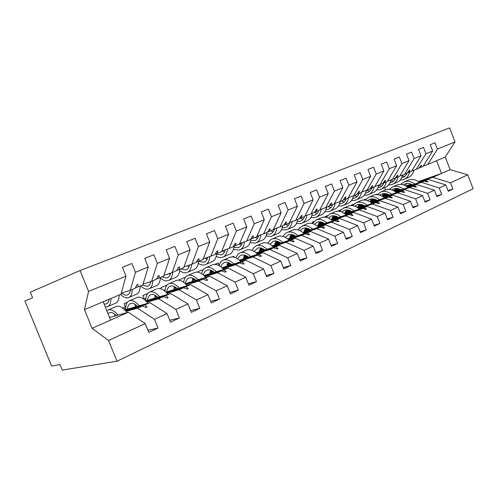 <?xml version="1.0" encoding="UTF-8"?>
<svg xmlns="http://www.w3.org/2000/svg" width="498" height="498" viewBox="0 0 498 498"><rect width="100%" height="100%" fill="white"/><g stroke="black" fill="none" stroke-linecap="round" stroke-linejoin="round"><path stroke-width="0.75" d="M109.554 317.487L128.31 312.246L145.217 323.6L108.564 340.508L116.999 361.231L62.25 370.089L59.978 364.542L51.611 366.042L24.9 300.979L32.6 297.785L30.31 292.208L80.072 270.532L88.569 291.398L125.994 276.135L122.408 267.277L131.908 263.498L135.456 272.275L148.248 267.053L144.744 258.381L153.851 254.758L157.318 263.355L151.629 281.252L143.013 284.153M116.999 361.231L473.1 188.767L467.728 174.848L450.497 182.797L452.919 189.059L448.007 190.647M382.452 195.359L386.709 193.871M394.484 191.157L399.987 189.234M407.19 186.719L428.087 179.423L425.497 180.569L428.106 181.702L427.533 181.957L424.097 181.191L421.476 182.349L439.23 187.995L441.689 194.351L436.622 195.982M452.919 189.059L448.244 191.263L445.803 184.957L428.087 179.423M467.728 174.848L450.13 169.656L445.249 157.032L427.794 164.415L437.449 149.07L435.022 142.783L430.216 144.694L432.669 151.019L425.958 153.758L416.39 169.239L411.703 170.976M419.104 168.025L423.045 166.425L432.669 151.019M370.524 200.532L374.452 199.163M382.408 196.399L388.16 194.394M395.518 191.842L416.621 184.503L413.95 185.686L416.552 186.856L415.967 187.117L412.506 186.327L409.81 187.522L427.608 193.355L430.11 199.81L424.881 201.478M441.689 194.351L436.87 196.623L434.393 190.224L416.621 184.503M425.958 153.758L423.487 147.371L418.538 149.344L421.028 155.768L414.112 158.588L404.631 174.213L399.801 175.999M407.426 172.955L411.497 171.312L421.028 155.768M358.23 205.855L361.816 204.616M369.964 201.796L375.978 199.717M383.491 197.115L404.799 189.738L402.048 190.958L404.644 192.172L404.04 192.44L400.56 191.618L397.771 192.851L415.618 198.883L418.164 205.437L412.761 207.149M430.11 199.81L425.143 202.151L422.615 195.658L404.799 189.738M414.112 158.588L411.597 152.108L406.493 154.143L409.026 160.667L401.886 163.574L392.511 179.342L387.519 181.179M395.393 178.047L399.589 176.348L409.026 160.667M345.562 211.339L348.768 210.237M357.576 207.199L363.409 205.195M371.085 202.549L392.611 195.141L389.766 196.399L392.356 197.65L391.733 197.93L388.235 197.077L385.359 198.353L403.243 204.591L405.833 211.252L400.249 213.001M418.164 205.437L413.035 207.859L410.464 201.26L392.611 195.141M401.886 163.574L399.328 156.995L394.055 159.092L396.638 165.716L389.268 168.722L380.005 184.634L374.857 186.526M382.981 183.295L387.307 181.546L396.638 165.716M327.423 215.597L324.964 216.661L325.169 217.184M332.496 216.991L335.303 216.026M344.884 212.746L350.436 210.841M358.292 208.158L380.03 200.713L377.098 202.014L379.675 203.309L379.034 203.595L375.511 202.717L372.548 204.031L390.457 210.486L393.103 217.253L387.32 219.052M405.833 211.252L400.535 213.748L397.921 207.044L380.03 200.713M389.268 168.722L386.66 162.037L381.219 164.203L383.846 170.939L376.233 174.045L367.101 190.093L361.778 192.041M370.17 188.711L374.633 186.906L383.846 170.939M313.696 221.542L312.252 222.164L312.551 222.923M319.025 222.811L321.384 222.008M331.793 218.466L337.065 216.674M345.089 213.941L367.045 206.471L364.019 207.809L366.584 209.148L365.918 209.446L362.382 208.531L359.319 209.888L377.254 216.58L379.943 223.453L373.961 225.295M393.103 217.253L387.625 219.83L384.966 213.02L367.045 206.471M376.233 174.045L373.581 167.247L367.96 169.488L370.63 176.329L362.762 179.535L353.767 195.733L348.27 197.737M356.942 194.301L361.554 192.44L370.63 176.329M299.516 227.686L299.217 227.997M305.112 228.819L306.992 228.184M318.29 224.361L323.239 222.687M331.456 219.911L353.63 212.409L350.505 213.798L353.057 215.186L352.372 215.491L348.812 214.545L345.649 215.945L363.596 222.88L366.335 229.864L360.141 231.751M379.943 223.453L374.284 226.123L371.57 219.201L353.63 212.409M362.762 179.535L360.06 172.632L354.252 174.947L356.973 181.901L348.837 185.219L339.997 201.559L334.314 203.626M343.278 200.078L348.04 198.154L356.973 181.901M290.751 235.012L292.108 234.558M304.353 230.443L308.959 228.899M317.375 226.073L339.773 218.554L336.542 219.985L339.076 221.423L338.366 221.741L334.793 220.757L331.519 222.208L349.471 229.391L352.267 236.5L345.842 238.43M366.335 229.864L360.484 232.622L357.726 225.588L339.773 218.554M348.837 185.219L346.085 178.197L340.072 180.593L342.848 187.665L334.432 191.095L325.767 207.579L319.878 209.708M329.153 206.048L334.077 204.062L342.848 187.665M275.911 241.406L276.695 241.144M289.954 236.724L294.194 235.311M302.815 232.442L325.443 224.903L322.1 226.385L324.615 227.872L323.881 228.202L320.289 227.181L316.909 228.682L334.855 236.133L337.7 243.366L331.039 245.34M352.267 236.5L346.21 239.351L343.396 232.193L325.443 224.903M334.432 191.095L331.624 183.955L325.406 186.433L328.232 193.629L319.517 197.183L311.038 213.81L304.95 216.008M314.549 212.216L319.641 210.168L328.232 193.629M275.077 243.211L278.924 241.941M287.763 239.021L310.615 231.47L307.154 233.002L309.65 234.546L308.891 234.888L305.286 233.83L301.782 235.386L319.71 243.117L322.617 250.475L315.701 252.492M337.7 243.366L331.425 246.317L328.562 239.04L310.615 231.47M319.517 197.183L316.66 189.919L310.217 192.483L313.099 199.798L304.073 203.483L295.8 220.259L289.487 222.519M299.429 218.61L304.701 216.493L313.099 199.798M259.695 249.915L263.112 248.795M272.182 245.831L295.27 238.268L291.685 239.855L294.156 241.462L293.366 241.81L289.749 240.715L286.12 242.327L304.023 250.357L306.98 257.839L299.802 259.9M322.617 250.475L316.118 253.538L313.192 246.124L295.27 238.268M304.073 203.483L301.159 196.094L294.48 198.752L297.418 206.197L288.068 210.013L280.019 226.932L273.477 229.267M283.779 225.221L289.245 223.029L297.418 206.197M243.783 256.844L246.734 255.891M256.047 252.872L279.378 245.315L275.662 246.958L278.102 248.62L277.286 248.988L273.651 247.848L269.891 249.517L287.751 257.858L290.77 265.484L283.306 267.588M306.98 257.839L300.244 261.02L297.256 253.476L279.378 245.315M288.068 210.013L285.093 202.487L278.164 205.244L281.165 212.827L271.466 216.786L263.672 233.848L256.881 236.257M267.569 232.074L273.228 229.808L281.165 212.827M223.857 250.313L225.345 250.027M227.312 264.015L229.765 263.23M239.333 260.161L262.9 252.611L259.047 254.316L261.462 256.047L260.61 256.426L256.968 255.244L253.065 256.968L270.862 265.652L273.95 273.414L266.187 275.556M290.77 265.484L283.779 268.777L280.735 261.095L262.9 252.611M271.466 216.786L268.428 209.123L261.245 211.986L264.307 219.705L254.235 223.814L246.715 241.026L239.669 243.51M250.762 239.177L256.626 236.83L264.307 219.705M210.256 271.435L212.16 270.831M221.996 267.719L245.813 260.186L241.816 261.954L244.194 263.753L243.31 264.145L239.656 262.913L235.61 264.706L253.326 273.738L256.482 281.644L248.396 283.823M273.95 273.414L266.691 276.832L263.579 269.007L245.813 260.186M254.235 223.814L251.135 216.014L243.678 218.983L246.803 226.845L236.345 231.116L229.13 248.465L221.803 251.029M233.319 246.541L239.407 244.113L246.803 226.845M183.283 282.011L183.725 281.874M192.577 279.11L193.89 278.706M204.012 275.543L228.084 268.042L223.932 269.879L226.266 271.746L225.351 272.157L221.691 270.875L217.489 272.736L235.106 282.142L238.33 290.203L229.902 292.413M256.482 281.644L248.944 285.198L245.763 277.224L228.084 268.042M236.345 231.116L233.176 223.166L225.426 226.248L228.626 234.265L217.751 238.698L210.866 256.19L203.246 258.836M215.223 254.185L221.542 251.677L228.626 234.265M166.992 285.099L160.848 287.763L161.346 288.989M163.742 290.29L165.162 289.855M174.244 287.072L174.91 286.867M185.343 283.661L209.664 276.203L205.357 278.108L207.641 280.057L206.695 280.48L203.022 279.141L198.658 281.077L216.163 290.882L219.45 299.099L210.654 301.334M238.33 290.203L230.493 293.895L227.244 285.771L209.664 276.203M217.751 238.698L214.514 230.599L206.452 233.805L209.72 241.972L198.409 246.591L191.886 264.22L183.961 266.947M196.417 262.129L202.985 259.526L209.72 241.972M147.582 293.509L142.764 295.594L144.015 298.688L145.883 298.128M165.946 292.083L190.529 284.682L186.047 286.667L188.281 288.697L187.292 289.139L183.619 287.738L179.075 289.755L196.436 299.977L199.81 308.355L190.609 310.615M219.45 299.099L211.295 302.94L207.971 294.654L190.529 284.682M198.409 246.591L195.104 238.33L186.713 241.667L190.055 249.996L178.284 254.802L172.159 272.568L163.898 275.382M176.865 270.389L183.694 267.687L190.055 249.996M127.413 302.249L124.027 303.712L125.303 306.861L125.863 306.7M156.36 289.114L149.954 291.884C147.122 292.855 145.727 295.837 145.758 300.817L170.621 293.503L165.959 295.569L168.137 297.686L167.104 298.14L163.431 296.684L158.706 298.781L175.9 309.451L179.342 318.004L169.725 320.264M199.81 308.355L191.313 312.358L187.914 303.911L170.621 293.503M178.284 254.802L174.898 246.373L166.164 249.853L169.581 258.35L157.318 263.355M156.528 278.973L163.637 276.172L169.581 258.35M124.774 309.905L149.898 302.684L145.043 304.832L147.153 307.042L146.082 307.521L142.416 305.996L137.485 308.181L154.48 319.33L158.009 328.058L148.778 332.409L145.217 323.6M179.342 318.004L170.497 322.175L167.011 313.547L149.898 302.684M135.35 287.912L142.752 285.005L148.248 267.053M128.31 312.246L110.612 320.09L103.154 301.757L120.995 294.212L125.994 276.135M375.772 194.643L376.974 194.127L377.173 194.643M427.794 164.415L423.25 166.102M450.497 182.797L432.799 177.332L419.055 182.144M382.788 194.83L386 193.71M394.03 190.902L398.195 189.439M406.779 186.439L412.157 184.553M363.391 200.009L365.818 199.119M370.879 199.978L373.705 198.995M382.072 196.081L386.797 194.432M395.088 191.543L400.709 189.582M407.744 187.136L421.476 182.349M358.604 205.276L361.019 204.435M370.126 201.279L375.062 199.567M383.043 196.803L388.913 194.768M396.097 192.278L409.81 187.522M345.954 210.735L347.921 210.05M357.819 206.639L362.774 204.927M370.624 202.219L376.756 200.103M384.089 197.575L397.771 192.851M332.919 216.35L334.395 215.846M345.133 212.16L349.783 210.561M357.813 207.809L364.225 205.606M371.713 203.035L385.359 198.353M319.467 222.139L320.401 221.822M332.048 217.85L336.368 216.375M344.61 213.561L351.295 211.283M358.946 208.668L372.548 204.031M303.911 232.074L305.928 227.997M318.552 223.714L322.511 222.369M331.519 219.319L337.949 217.14M345.774 214.482L359.319 209.888M304.62 229.765L308.194 228.563M318.01 225.258L324.167 223.185M332.166 220.49L345.649 215.945M273.296 229.659L274.392 228.943M290.234 236.008L293.39 234.956M304.066 231.389L309.93 229.429M318.116 226.69L331.519 222.208M256.781 236.488L258.73 235.791M275.369 242.458L278.071 241.561M289.662 237.72L295.214 235.878M303.593 233.095L316.909 228.682M239.65 243.553L242.383 242.588M259.993 249.118L262.209 248.39M274.784 244.257L279.988 242.545M288.579 239.725L301.782 235.386M232.08 256.9L233.792 256.159L234.222 257.223M244.095 256.003L245.775 255.455M259.402 251.023L264.239 249.448M273.035 246.585L286.12 242.327M214.85 264.363L218.217 262.907L219.195 265.347M227.636 263.118L228.738 262.763M243.485 258.014L247.923 256.588M256.949 253.681L269.891 249.517M196.984 272.107L202.12 269.879L202.561 270.98M210.592 270.482L211.059 270.333M227.013 265.26L231.016 263.984M240.279 261.039L253.065 256.968M178.446 280.137L185.524 277.205M209.957 272.755L213.493 271.647M222.998 268.665L235.61 264.706M192.278 280.523L195.303 279.59M205.076 276.571L217.489 272.736M173.945 288.585L176.423 287.832M186.47 284.781L198.658 281.077M144.812 299.952L145.765 299.672M154.922 296.945L156.795 296.385M167.147 293.303L179.075 289.755M123.747 308.947L125.757 308.362M135.17 305.623L136.39 305.268M147.053 302.168L158.706 298.781M445.803 184.957L439.23 187.995M434.393 190.224L427.608 193.355M422.615 195.658L415.618 198.883M410.464 201.26L403.243 204.591M397.921 207.044L390.457 210.486M384.966 213.02L377.254 216.58M371.57 219.201L363.596 222.88M357.726 225.588L349.471 229.391M343.396 232.193L334.855 236.133M328.562 239.04L319.71 243.117M313.192 246.124L304.023 250.357M297.256 253.476L287.751 257.858M280.735 261.095L270.862 265.652M263.579 269.007L253.326 273.738M245.763 277.224L235.106 282.142M227.244 285.771L216.163 290.882M207.971 294.654L196.436 299.977M187.914 303.911L175.9 309.451M167.011 313.547L154.48 319.33M445.249 157.032L455.016 141.899L437.449 149.07M455.016 141.899L449.626 127.911L80.072 270.532M420.437 167.527L421.657 165.075L421.078 165.317L419.03 168.125L416.39 169.239M384.213 195.098L386.846 194.176M394.852 191.388L400.429 189.445M407.526 186.968L424.097 181.191M384.195 194.979L386.884 194.046M394.721 191.307L400.274 189.371M407.414 186.881L425.497 180.569M371.296 199.43L372.597 198.858M408.802 172.451L409.991 169.98L409.4 170.229L407.352 173.061L404.631 174.213M372.765 200.121L375.025 199.337M382.794 196.635L388.621 194.618M395.873 192.097L412.506 186.327M372.747 199.997L374.832 199.275M382.663 196.554L388.465 194.537M395.748 192.01L413.95 185.686M358.952 204.821L360.079 204.329M396.813 177.525L397.97 175.035L397.36 175.29L395.312 178.153L392.511 179.342M360.988 205.288L362.413 204.796M370.363 202.051L376.457 199.947M383.852 197.389L400.56 191.618M360.969 205.157L362.208 204.728M370.226 201.958L376.289 199.86M383.728 197.289L402.048 190.958M346.228 210.38L347.168 209.963M384.444 182.754L385.57 180.251L384.942 180.513L382.9 183.407L380.005 184.634M348.861 210.61L349.403 210.424M357.545 207.629L363.907 205.437M371.471 202.842L388.235 197.077M348.843 210.473L349.185 210.355M357.464 207.51L363.739 205.35M371.334 202.736L389.766 196.399M333.1 216.107L333.847 215.783M371.682 188.157L372.772 185.63L372.118 185.903L370.082 188.829L367.101 190.093M335.82 216.182L334.799 216.63L335.963 216.225M344.709 213.244L350.966 211.102M358.691 208.463L375.511 202.717M344.765 213.069L350.785 211.009M358.554 208.357L377.098 202.014M319.56 222.027L320.096 221.791M358.504 193.728L359.55 191.188L358.877 191.475L356.854 194.425L353.767 195.733M331.618 218.983L337.607 216.947M345.506 214.264L362.382 208.531M331.674 218.803L337.42 216.848M345.363 214.152L364.019 207.809M344.89 199.486L345.898 196.934L345.201 197.227L343.184 200.208L339.997 201.559M318.11 224.903L323.812 222.98M331.892 220.253L348.812 214.545M318.166 224.716L323.619 222.874M331.743 220.128L350.505 213.798M330.821 205.444L331.78 202.867L331.064 203.172L329.06 206.184L325.767 207.579M304.166 231.016L309.557 229.211M317.83 226.441L334.793 220.757M304.228 230.817L309.351 229.099M317.668 226.31L336.542 219.985M316.274 211.594L317.182 209.004L316.442 209.322L314.45 212.366L311.038 213.81M289.768 237.328L294.822 235.647M303.288 232.834L320.289 227.181M289.83 237.116L294.611 235.523M303.126 232.691L322.1 226.385M301.215 217.968L302.074 215.36L301.309 215.684L299.329 218.765L295.8 220.259M274.884 243.846L279.583 242.296M288.255 239.438L305.286 233.83M274.946 243.622L279.353 242.171M288.087 239.295L307.154 233.002M285.628 224.561L286.431 221.94L285.634 222.276L283.679 225.389L280.019 226.932M259.502 250.581L263.809 249.181M272.699 246.28L289.749 240.715M259.564 250.351L263.573 249.044M272.518 246.118L291.685 239.855M269.48 231.389L270.221 228.756L269.393 229.105L267.463 232.249L263.672 233.848M243.59 257.553L247.469 256.302M256.595 253.358L273.651 247.848M243.653 257.304L247.22 256.153M256.402 253.183L275.662 246.958M252.747 238.474L253.414 235.822L252.561 236.183L250.65 239.357L246.715 241.026M227.113 264.762L230.543 263.672M239.905 260.684L256.968 255.244M227.181 264.5L230.275 263.51M239.706 260.498L259.047 254.316M235.386 245.819L235.977 243.155L235.093 243.528L233.207 246.74L229.13 248.465M210.056 272.232L212.988 271.31M222.606 268.279L239.656 262.913M210.119 271.952L212.702 271.136M222.394 268.08L241.816 261.954M217.358 253.445L217.875 250.768L216.954 251.154L215.099 254.397L210.866 256.19M192.377 279.963L194.768 279.222M204.659 276.153L221.691 270.875M192.44 279.664L194.469 279.036M204.435 275.936L223.932 269.879M198.64 261.363L199.069 258.674L198.111 259.078L196.293 262.359L191.886 264.22M174.039 287.981L175.85 287.427M186.028 284.327L203.022 279.141M174.101 287.663L175.533 287.228M185.791 284.09L205.357 278.108M179.18 269.599L179.517 266.897L178.521 267.32L176.74 270.632L172.159 272.568M155.009 296.298L156.191 295.943M166.674 292.805L183.619 287.738M155.071 295.955L155.849 295.719M166.419 292.55L186.047 286.667M143.486 298.925L144.015 298.688M158.937 278.158L159.173 275.456L158.134 275.892L156.391 279.235L151.629 281.252M135.251 304.925L135.742 304.782M146.555 301.62L163.431 296.684M146.281 301.34L165.959 295.569M122.614 308.038L125.303 306.861M137.859 287.078L137.983 284.364L136.9 284.819L135.207 288.199L130.246 290.297L135.456 272.275M130.246 290.297L121.251 293.285M125.614 310.783L142.416 305.996M125.328 310.472L145.043 304.832M114.646 314.643L115.156 314.499M126.156 311.387L137.485 308.181M147.931 330.305L158.009 328.058M110.612 320.09L92.068 328.307L84.467 309.663L88.569 291.398M108.564 340.508L92.068 328.307M103.154 301.757L84.467 309.663M436.572 160.705L441.514 173.472L432.799 177.332M450.13 169.656L441.514 173.472L418.326 181.614M370.12 188.779L371.066 188.381M300.151 218.379L300.624 218.18M273.246 229.759L274.504 229.229M256.651 236.78L258.699 235.915M239.432 244.064L242.314 242.843M337.439 211.252L340.725 209.832M350.617 205.543L353.617 204.242M383.279 194.195L384.742 193.554M385.458 189.987L384.568 187.702M383.236 184.291L382.894 183.413M394.192 190.087L398.269 188.655M405.976 185.947L411.199 184.117M145.827 307.415L147.153 307.042M166.867 298.047L168.137 297.686M187.067 289.052L188.281 288.697M206.483 280.405L207.641 280.057M225.158 272.089L226.266 271.746M243.13 264.083L244.194 263.753M260.435 256.37L261.462 256.047M277.118 248.938L278.102 248.62M293.21 241.767L294.156 241.462M308.741 234.844L309.65 234.546M323.737 228.159L324.615 227.872M338.229 221.703L339.076 221.423M352.242 215.46L353.057 215.186M365.793 209.415L366.584 209.148M378.916 203.57L379.675 203.309M391.621 197.905L392.356 197.65M403.928 192.415L404.644 192.172M415.861 187.099L416.552 186.856M427.433 181.938L428.106 181.702M106.852 310.839L108.632 309.762C111.328 309.183 114.478 310.964 118.082 315.103M115.717 306.693L116.737 306.258C119.75 305.635 123.211 307.739 127.127 312.576M114.615 316.074L114.689 314.132M108.016 313.709L109.722 312.57C111.602 312.128 113.812 313.13 116.358 315.583M108.134 306.376L115.237 303.332C117.777 302.541 119.084 299.765 119.159 294.99M105.227 306.855L107.126 306.812C109.635 306.04 110.905 303.263 110.942 298.464M104.063 303.979L105.981 304.017C107.643 303.55 108.682 301.956 109.093 299.248M129.256 297.312L136.004 294.411C138.631 293.583 140.025 290.813 140.193 286.089M120.454 294.443C123.33 297.182 125.919 298.29 128.204 297.76C130.8 296.945 132.163 294.169 132.3 289.431M121.605 293.173C123.647 294.791 125.471 295.407 127.083 295.021C128.808 294.523 129.91 292.93 130.389 290.241M149.562 288.591L155.98 285.84C158.681 284.974 160.157 282.204 160.418 277.535M140.592 285.92C143.492 288.579 146.119 289.624 148.479 289.058C151.149 288.205 152.6 285.435 152.824 280.748M142.472 285.124L147.383 286.369C149.17 285.84 150.334 284.221 150.863 281.507M149.805 281.868L150.664 282.397M169.096 280.206L175.209 277.585C177.973 276.683 179.529 273.919 179.871 269.306M160.387 278.071C163.163 280.393 165.697 281.258 167.988 280.685C170.727 279.795 172.258 277.031 172.563 272.394M161.918 276.9L166.911 278.046C168.766 277.486 169.98 275.836 170.565 273.109M168.866 273.688L170.21 274.454M187.914 272.126L193.728 269.63C196.561 268.696 198.179 265.944 198.596 261.375M179.741 270.675C182.299 272.537 184.64 273.184 186.769 272.618C189.582 271.696 191.182 268.932 191.562 264.332M180.65 268.976L185.717 270.028C187.628 269.437 188.904 267.775 189.526 265.029M187.242 265.82L189.01 266.747M125.77 309.619C125.639 304.571 126.946 301.583 129.698 300.649C132.48 300.02 135.68 301.713 139.297 305.728M136.433 297.736L137.485 297.281C140.573 296.603 144.065 298.588 147.962 303.238M135.114 306.936L135.319 304.502M127.457 309.14C127.718 305.934 128.82 304.023 130.756 303.406C132.698 302.927 134.952 303.873 137.516 306.245M149.954 291.884C152.811 291.212 156.061 292.824 159.684 296.727M157.443 288.641C160.593 287.925 164.11 289.799 167.994 294.274M154.841 298.153L155.208 295.345M147.495 300.319C147.825 297.144 148.989 295.239 150.987 294.592C152.979 294.081 155.27 294.972 157.847 297.269M165.031 291.274C165.305 286.954 166.774 284.352 169.438 283.455C172.37 282.74 175.657 284.277 179.292 288.062M175.539 280.816L176.653 280.33C179.859 279.571 183.395 281.345 187.267 285.665M173.846 289.705L174.381 286.599M166.786 291.834C167.185 288.691 168.405 286.78 170.453 286.113C172.495 285.572 174.817 286.412 177.406 288.635M183.675 282.285C184.167 278.488 185.679 276.172 188.207 275.332C191.207 274.579 194.525 276.048 198.16 279.733M194.021 272.817L195.16 272.325C198.416 271.522 201.97 273.209 205.823 277.38M192.166 281.569L192.869 278.233M185.374 283.655C185.829 280.542 187.105 278.637 189.196 277.94C191.282 277.38 193.629 278.17 196.237 280.324M206.041 264.345L211.582 261.967C214.482 260.996 216.169 258.238 216.642 253.694M198.329 263.411C200.7 264.917 202.879 265.397 204.871 264.843C207.759 263.884 209.421 261.12 209.863 256.538M198.708 261.332L203.844 262.303C205.805 261.687 207.124 260.006 207.797 257.254M204.971 258.238L207.106 259.277M201.696 273.763C202.356 270.389 203.887 268.304 206.297 267.507C209.347 266.716 212.696 268.117 216.337 271.703M211.831 265.11L213.001 264.606C216.3 263.772 219.867 265.372 223.708 269.406M209.832 273.732L210.71 270.209M203.433 275.039C204.037 272.369 205.313 270.713 207.261 270.072C209.39 269.486 211.762 270.233 214.37 272.319M223.521 256.837L228.806 254.571C231.763 253.575 233.506 250.811 234.041 246.292M216.207 256.314C218.417 257.541 220.458 257.883 222.332 257.348C225.277 256.358 227.001 253.588 227.505 249.031M216.593 254.21L221.324 254.852C223.334 254.21 224.698 252.517 225.407 249.766M222.083 250.93L224.554 252.05M219.114 265.652C219.892 262.614 221.436 260.722 223.739 259.962C226.839 259.141 230.213 260.479 233.855 263.965M229.018 257.678L230.201 257.161C233.543 256.296 237.123 257.815 240.951 261.724M226.883 266.175L227.928 262.502M220.9 266.816C221.61 264.519 222.867 263.075 224.679 262.483C226.845 261.873 229.236 262.577 231.856 264.6M240.385 249.598L245.427 247.438C248.44 246.41 250.239 243.647 250.824 239.152M233.425 249.392L239.177 250.121C242.177 249.1 243.958 246.323 244.518 241.798M233.911 247.307L238.187 247.662C240.241 247.002 241.642 245.296 242.395 242.545M239.183 244.213L241.374 245.053M235.952 257.896C236.818 255.144 238.361 253.407 240.565 252.679C243.715 251.832 247.108 253.109 250.743 256.507M245.601 250.5L246.809 249.977C250.183 249.087 253.775 250.531 257.584 254.316M243.348 258.879L244.555 255.082M237.789 258.972C238.567 256.98 239.799 255.711 241.486 255.157C243.684 254.528 246.093 255.194 248.714 257.155M256.669 242.607L261.481 240.546C264.494 239.513 266.337 236.811 267.003 232.442M250.021 242.657L255.443 243.136C258.499 242.09 260.329 239.314 260.94 234.819M250.606 240.584L254.472 240.721C256.563 240.042 258.008 238.324 258.792 235.579M255.213 237.428L257.615 238.274M252.231 250.463C253.165 247.954 254.696 246.348 256.819 245.651C260.006 244.773 263.417 245.993 267.046 249.305M261.624 243.572L262.844 243.043C266.249 242.121 269.848 243.497 273.639 247.17M259.253 251.832L260.616 247.936M254.129 251.459L257.721 248.085C259.944 247.438 262.365 248.066 264.992 249.971M272.4 235.853L276.994 233.886C280.044 232.834 281.93 230.144 282.646 225.824M266.032 236.108L271.155 236.388C274.255 235.317 276.135 232.547 276.795 228.084M266.71 234.035L270.202 234.01C272.331 233.313 273.807 231.595 274.628 228.856M270.707 230.873L273.296 231.707M267.968 243.323C268.957 241.02 270.47 239.532 272.518 238.853C275.743 237.957 279.166 239.121 282.789 242.358M277.106 236.874L278.345 236.332C281.775 235.392 285.379 236.706 289.151 240.273M274.635 245.028L276.147 241.051M269.935 244.25L273.402 241.256C275.649 240.59 278.089 241.181 280.71 243.036M287.607 229.329L291.99 227.443C295.077 226.372 297.001 223.702 297.76 219.425M281.488 229.74L286.35 229.864C289.487 228.775 291.411 226.011 292.114 221.579M282.26 227.667L285.41 227.53C287.57 226.814 289.077 225.09 289.929 222.363M285.69 224.536L288.454 225.351M283.2 236.457C284.227 234.334 285.721 232.946 287.695 232.292C290.95 231.371 294.386 232.485 298.003 235.641M292.071 230.393L293.328 229.852C296.783 228.887 300.387 230.138 304.141 233.612M289.512 238.442L291.162 234.402M285.23 237.322L288.56 234.651C290.832 233.967 293.278 234.533 295.899 236.332M302.317 223.011L306.5 221.218C309.613 220.128 311.574 217.47 312.377 213.244M296.428 223.565L301.041 223.558C304.222 222.444 306.183 219.686 306.924 215.292M297.294 221.479L300.126 221.261C302.174 220.583 303.662 219.008 304.571 216.543M300.113 218.361L303.114 219.195M297.941 229.846L302.373 225.936C305.66 224.996 309.102 226.067 312.707 229.142M306.556 224.125L307.826 223.577C311.3 222.594 314.904 223.789 318.639 227.169M300.039 230.649L303.22 228.258C305.511 227.567 307.969 228.096 310.584 229.852M316.547 216.904L320.55 215.186C323.688 214.084 325.673 211.438 326.526 207.261M310.877 217.564L315.265 217.452C318.471 216.319 320.469 213.574 321.254 209.216M311.823 215.466L314.363 215.192C316.429 214.501 317.936 212.939 318.876 210.498M314.238 212.459L317.294 213.225M312.215 223.465L316.579 219.792C319.89 218.834 323.339 219.855 326.931 222.861M320.581 218.062L321.857 217.508C325.35 216.506 328.954 217.651 332.67 220.938M317.855 225.911L319.766 221.766M314.381 224.218L317.407 222.077C319.716 221.373 322.181 221.871 324.796 223.583M330.323 210.984L334.152 209.347C337.308 208.226 339.331 205.606 340.215 201.466M324.852 211.737L329.035 211.544C332.272 210.393 334.301 207.654 335.123 203.333M325.885 209.621L328.145 209.316C330.23 208.618 331.755 207.056 332.72 204.641M327.84 206.701L331.027 207.442M326.041 217.309L330.33 213.841C333.666 212.864 337.121 213.847 340.7 216.786M334.158 212.185L335.447 211.631C338.951 210.61 342.556 211.706 346.253 214.906M331.382 219.848L333.392 215.765M328.275 218.012L331.145 216.095C333.473 215.373 335.938 215.846 338.553 217.508M343.676 205.257L347.336 203.682C350.517 202.555 352.565 199.941 353.48 195.839M338.385 206.079L342.375 205.817C345.637 204.647 347.697 201.927 348.55 197.638M339.505 203.943L341.504 203.62C343.595 202.916 345.139 201.366 346.129 198.963M341.018 201.124L344.33 201.833M339.437 211.364L343.657 208.077C347.006 207.087 350.468 208.027 354.034 210.897M347.318 206.489L348.612 205.929C352.136 204.902 355.734 205.948 359.407 209.067M344.604 213.586L346.602 209.951M341.746 212.011L344.454 210.293C346.795 209.565 349.266 210.013 351.868 211.631M352.696 198.428L354.452 198.098C356.549 197.389 358.112 195.845 359.12 193.473M356.612 199.704L360.116 198.198C363.316 197.052 365.395 194.444 366.341 190.373M351.488 200.582L355.304 200.264C358.492 199.132 360.552 196.529 361.492 192.465M353.804 195.72L357.222 196.393M352.428 205.612L356.574 202.487C359.942 201.485 363.397 202.381 366.951 205.195M360.073 200.974L361.38 200.408C364.91 199.362 368.501 200.364 372.155 203.408M357.446 207.56L359.4 204.317M354.806 206.216L357.359 204.672C359.705 203.937 362.183 204.354 364.779 205.935M369.155 194.313L372.51 192.875C375.735 191.718 377.833 189.122 378.804 185.075M364.194 195.241L367.841 194.88C371.041 193.734 373.127 191.151 374.098 187.13M365.476 193.068L366.995 192.751C369.111 192.035 370.686 190.497 371.713 188.144M366.31 190.51L369.721 191.108M362.886 205.375L362.949 204.995M365.028 200.04L369.099 197.071C372.479 196.05 375.934 196.915 379.47 199.661M372.448 195.621L373.755 195.054C377.297 193.996 380.883 194.955 384.518 197.93M369.914 201.765L371.819 198.858M367.474 200.601L369.865 199.219C372.224 198.478 374.701 198.876 377.291 200.414M381.325 189.091L384.537 187.715C387.78 186.545 389.903 183.955 390.893 179.94M376.513 190.055L380.005 189.657C383.217 188.505 385.321 185.941 386.324 181.963M377.876 187.858L379.177 187.559C381.312 186.831 382.9 185.287 383.946 182.94M378.692 185.542L381.848 185.978M374.969 200.059L375.1 199.362M377.254 194.65L381.25 191.811C384.637 190.784 388.098 191.612 391.615 194.301M384.456 190.423L385.769 189.856C389.312 188.786 392.891 189.707 396.508 192.608M382.028 196.175L383.871 193.566M379.775 195.172L382.003 193.934C384.369 193.18 386.846 193.554 389.43 195.06M393.14 184.017L396.209 182.704C399.471 181.521 401.612 178.938 402.627 174.954M383.143 183.233L383.665 183.538M388.471 185.013L391.814 184.59C395.032 183.426 397.161 180.88 398.182 176.939M389.909 182.791L390.998 182.523C393.146 181.782 394.752 180.239 395.81 177.892M390.706 180.693L393.613 180.998M386.703 194.905L386.909 193.934M389.119 189.421L393.04 186.706C396.439 185.667 399.894 186.464 403.399 189.097M396.115 185.381L397.435 184.808C400.977 183.731 404.55 184.615 408.142 187.447M393.794 190.778L395.574 188.431M391.714 189.906L393.787 188.798C396.159 188.039 398.63 188.393 401.201 189.863M404.606 179.093L407.551 177.836C410.825 176.647 412.979 174.076 414.019 170.117M394.684 178.421L395.362 178.801M400.068 180.114L403.28 179.666C406.505 178.502 408.646 175.968 409.698 172.071M401.587 177.861L402.471 177.63C404.606 176.896 406.212 175.377 407.289 173.092M402.359 175.956L405.042 176.161M398.101 189.894L398.381 188.68M400.647 184.353L404.494 181.751C407.899 180.706 411.348 181.471 414.834 184.048M407.439 180.481L408.758 179.909C412.307 178.826 415.867 179.666 419.44 182.442M405.235 185.555L406.934 183.445M403.312 184.795L405.223 183.818C407.601 183.052 410.072 183.382 412.637 184.82M116.737 306.258L108.632 309.762M105.981 304.017L106.846 303.649M127.083 295.021L127.98 294.635M147.383 286.369L148.304 285.976M166.911 278.046L167.863 277.635M185.717 270.028L186.694 269.611M137.485 297.281L129.698 300.649M176.653 280.33L169.438 283.455M195.16 272.325L188.207 275.332M203.844 262.303L204.84 261.873M213.001 264.606L206.297 267.507M221.324 254.852L222.338 254.416M230.201 257.161L223.739 259.962M238.187 247.662L239.221 247.22M246.809 249.977L240.565 252.679M254.472 240.721L255.518 240.273M262.844 243.043L256.819 245.651M270.202 234.01L271.267 233.562M278.345 236.332L272.518 238.853M285.41 227.53L286.487 227.069M293.328 229.852L287.695 232.292M300.126 221.261L301.209 220.795M307.826 223.577L302.373 225.936M314.363 215.192L315.458 214.725M321.857 217.508L316.579 219.792M328.145 209.316L329.246 208.843M335.447 211.631L330.33 213.841M341.504 203.62L342.612 203.147M348.612 205.929L343.657 208.077M354.445 198.104L355.56 197.625M361.38 200.408L356.574 202.487M366.995 192.751L368.122 192.272M373.755 195.054L369.099 197.071M379.177 187.559L380.304 187.08M385.769 189.856L381.25 191.811M390.998 182.523L392.125 182.038M397.435 184.808L393.04 186.706M402.471 177.63L403.61 177.145M408.758 179.909L404.494 181.751"/></g></svg>
